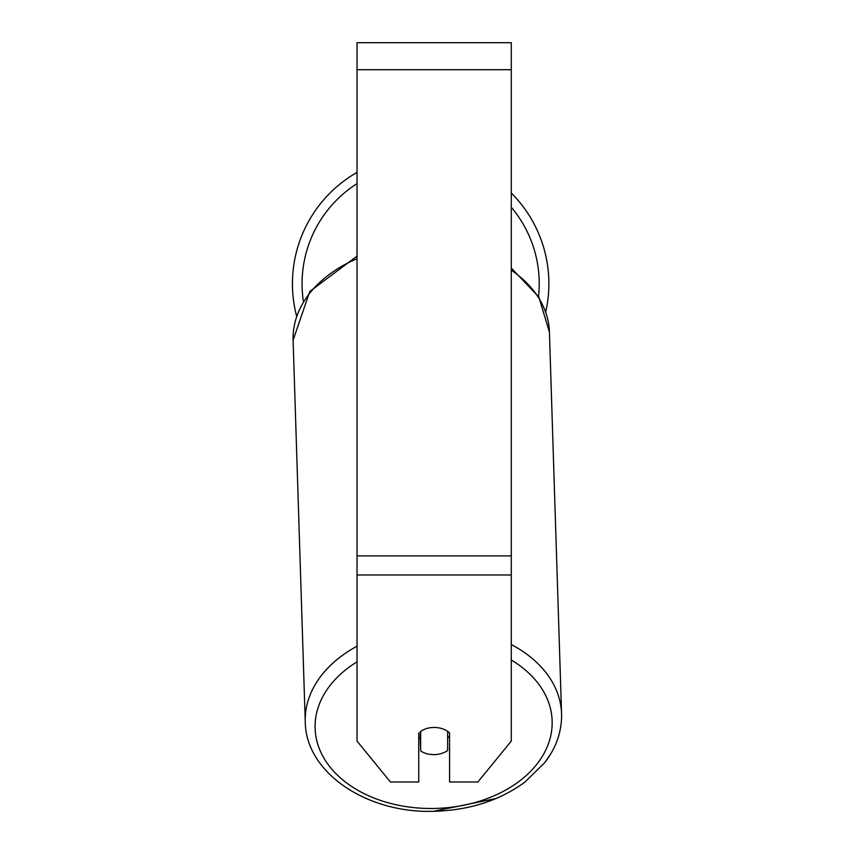 <?xml version="1.0" encoding="UTF-8"?>
<svg xmlns="http://www.w3.org/2000/svg" width="854" height="854" viewBox="0 0 854 854"><rect width="100%" height="100%" fill="white"/><g stroke="black" fill="none" stroke-linecap="round" stroke-linejoin="round"><path stroke-width="1.28" d="M447.645 731.344L447.645 750.506A19.279 13.632 -1.8 0 1 434.152 754.616A19.279 13.632 -1.8 0 1 420.659 750.933L420.648 731.355M418.727 737.493A19.279 13.632 -1.8 0 0 420.264 738.667L420.659 750.933M420.659 731.462A19.279 13.632 -1.8 0 1 427.374 728.323A19.279 13.632 0 0 1 449.578 732.913L449.578 781.997L477.877 781.997L511.279 741.091L511.279 574.988L357.025 574.988L357.025 741.091L390.427 781.997L418.727 781.997L418.727 732.913M449.578 736.255A19.279 13.632 -1.8 0 1 447.645 737.952M420.264 738.667L420.264 731.632M511.279 574.988L511.279 42.7L357.025 42.7L357.025 574.988M548.876 283.72A128.217 128.217 0 0 0 511.279 193.004A128.217 128.217 0 0 1 545.749 311.881M296.594 316.119A128.217 128.217 0 0 1 357.025 172.401A128.217 128.217 0 0 0 292.431 283.72M357.025 646.211A128.217 90.641 178.2 0 0 305.252 721.886C305.689 772.881 367.241 813.51 433.565 811.3C468.963 810.393 499.344 800.71 524.719 782.232L544.724 762.707C556.328 747.613 561.943 731.291 561.569 713.731A128.217 90.641 178.2 0 0 511.279 644.546M511.279 660.035A118.578 83.831 -1.8 0 1 544.703 752.171A118.578 83.831 -1.8 0 1 433.629 808.471A118.578 83.831 -1.8 0 1 322.321 755.246A118.578 83.831 -1.8 0 1 357.025 661.85M357.025 256.125L309.788 291.47L293.103 340.234A128.217 90.641 -1.8 0 1 357.025 258.719M511.279 270.174A128.217 90.641 -1.8 0 1 549.421 332.078L561.569 713.731M511.279 69.697L357.025 69.697M511.279 555.901L357.025 555.901M357.025 183.653A118.578 118.578 0 0 0 303.351 301.056M538.543 296.509A118.578 118.578 0 0 0 511.279 207.244M293.103 340.234L305.252 721.886M511.279 268.092L538.789 296.914L549.421 332.078M550.958 753.527L544.745 762.686M496.025 798.543L433.565 811.3"/></g></svg>
